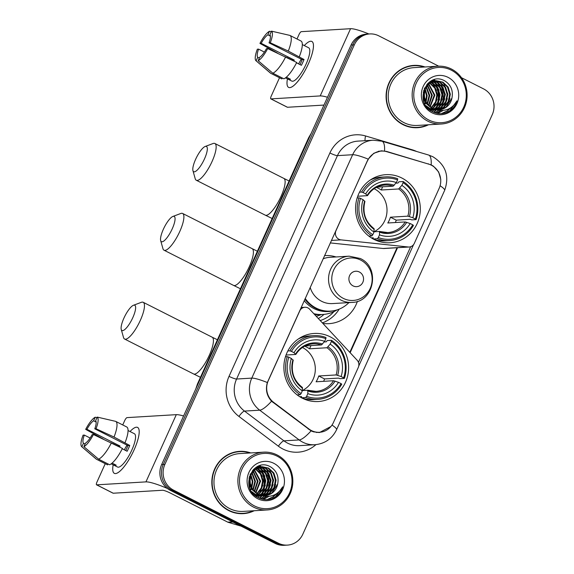 <?xml version="1.0" encoding="UTF-8"?>
<svg xmlns="http://www.w3.org/2000/svg" width="574" height="574" viewBox="0 0 574 574"><rect width="100%" height="100%" fill="white"/><g stroke="black" fill="none" stroke-linecap="round" stroke-linejoin="round"><path stroke-width="0.86" d="M367.511 160.878A17.371 16.481 86.6 0 1 381.366 151.077A17.371 16.481 86.6 0 1 386.776 151.701L428.627 164.099A17.371 16.481 86.6 0 1 431.325 165.168A17.371 16.481 86.6 0 1 439.153 188.358L414.313 243.376A6.436 6.106 -93.4 0 1 408.229 246.985L340.942 239.867A6.436 6.106 -93.4 0 1 335.991 230.676L367.31 160.892M330.115 336.78A34.103 32.359 86.6 0 0 314.193 333.458A34.103 32.359 86.6 0 0 284.46 360.859A34.103 32.359 86.6 0 0 302.376 398.213A34.103 32.359 86.6 0 0 318.29 401.535A34.103 32.359 86.6 0 0 348.031 374.14A34.103 32.359 86.6 0 0 330.115 336.78M401.807 177.997A34.103 32.359 86.6 0 0 385.893 174.668A34.103 32.359 86.6 0 0 356.153 202.07A34.103 32.359 86.6 0 0 374.069 239.423A34.103 32.359 86.6 0 0 389.99 242.752A34.103 32.359 86.6 0 0 419.723 215.35A34.103 32.359 86.6 0 0 401.807 177.997M324.547 255.602A34.103 32.359 -93.4 0 1 324.906 255.581A34.103 32.359 -93.4 0 1 336.048 256.958M333.444 422.486L358.284 367.468A6.436 6.106 -93.4 0 0 357.114 360.185L309.637 309.199A6.436 6.106 -93.4 0 0 299.772 310.9L268.259 380.698A17.371 16.481 86.6 0 0 273.611 402.338L309.006 429.043A17.371 16.481 86.6 0 0 319.589 432.279A17.371 16.481 86.6 0 0 333.444 422.486M357.408 301.35A34.103 32.359 -93.4 0 1 329.002 323.657A34.103 32.359 -93.4 0 1 322.868 323.413M322.366 322.868A34.103 32.359 86.6 0 0 339.162 309.156M333.896 311.617A31.204 29.611 -93.4 0 1 320.192 320.543M318.319 318.527A31.204 29.611 86.6 0 0 323.98 314.38M330.272 242.91L383.088 248.492A6.436 6.106 86.6 0 0 384.049 248.513L409.183 247.007M424.99 66.979A31.204 29.611 86.6 0 0 413.832 65.393A31.204 29.611 86.6 0 0 386.625 90.462A31.204 29.611 86.6 0 0 403.02 124.651A31.204 29.611 86.6 0 0 417.585 127.693A31.204 29.611 86.6 0 0 428.469 124.78M418.589 65.831A31.204 29.611 86.6 0 0 413.022 65.45M250.73 452.929A31.204 29.611 86.6 0 0 239.566 451.351A31.204 29.611 86.6 0 0 212.358 476.42A31.204 29.611 86.6 0 0 228.753 510.602A31.204 29.611 86.6 0 0 243.319 513.644A31.204 29.611 86.6 0 0 254.203 510.738M244.323 451.788A31.204 29.611 86.6 0 0 238.755 451.408M330.897 426.532L319.417 432.566L313.476 431.835L311.079 430.88L271.559 401.212C266.767 395.881 265.36 389.653 267.333 382.535L368.199 159.134L373.839 153.251L381.308 150.804L386.611 151.428L431.21 164.896L433.42 166.18L438.658 171.978L440.803 179.554M433.915 112.339A26.06 24.725 86.6 0 0 435.451 109.907M435.953 108.96A26.06 24.725 86.6 0 0 436.613 107.546M436.914 106.814A26.06 24.725 86.6 0 0 438.084 103.098M438.536 100.737A26.06 24.725 86.6 0 0 437.374 88.016M436.577 85.949A26.06 24.725 86.6 0 0 435.035 82.929M434.697 82.376A26.06 24.725 86.6 0 0 434.03 81.365M433.801 81.034A26.06 24.725 86.6 0 0 433.7 80.905A26.06 24.725 86.6 0 0 433.047 80.037M259.649 498.297A26.06 24.725 86.6 0 0 261.184 495.857M261.687 494.917A26.06 24.725 86.6 0 0 262.347 493.504M262.648 492.772A26.06 24.725 86.6 0 0 263.818 489.048M264.27 486.695A26.06 24.725 86.6 0 0 263.107 473.973M262.311 471.907A26.06 24.725 86.6 0 0 260.768 468.886M260.431 468.334A26.06 24.725 86.6 0 0 259.764 467.322M259.426 466.849A26.06 24.725 86.6 0 0 258.781 465.988M438.68 66.168L378.732 35.818A19.301 18.318 86.6 0 0 369.721 33.931L366.477 34.131A19.301 18.318 86.6 0 0 351.08 45.016L161.638 464.581A19.301 18.318 86.6 0 0 170.342 490.347L275.176 543.42L276.797 543.32A19.301 18.318 86.6 0 0 285.809 545.2A19.301 18.318 86.6 0 1 276.797 543.32L171.963 490.253L276.797 543.32L278.419 543.219A19.301 18.318 86.6 0 0 287.431 545.106A19.301 18.318 86.6 0 0 302.821 534.215L492.262 114.649A19.301 18.318 86.6 0 0 483.559 88.884L461.496 77.712M161.638 464.581L163.26 464.488A19.301 18.318 86.6 0 0 171.963 490.253A19.301 18.318 86.6 0 1 163.26 464.488L352.701 44.923L163.26 464.488L164.882 464.388A19.301 18.318 86.6 0 0 173.585 490.153L278.419 543.219M368.099 34.031A19.301 18.318 86.6 0 0 352.701 44.923A19.301 18.318 86.6 0 1 368.099 34.031M413.538 244.668L358.75 366.011M410.661 246.72L358.449 362.359M369.721 33.931A19.301 18.318 86.6 0 0 354.33 44.822L164.882 464.388M242.508 513.687A31.204 29.611 86.6 0 0 247.99 512.639M416.767 127.729A31.204 29.611 86.6 0 0 422.249 126.682M275.176 543.42A19.301 18.318 86.6 0 0 284.187 545.3L287.431 545.106M263.731 488A25.737 24.424 86.6 0 0 262.361 472.825M437.998 102.05A25.737 24.424 86.6 0 0 436.627 86.868M304.292 45.568A25.737 7.103 116.8 0 1 313.469 46.107A25.737 7.103 116.8 0 1 308.338 63.936A25.737 7.103 116.8 0 1 293.3 85.942A25.737 7.103 116.8 0 1 287.438 78.86A25.737 7.103 116.8 0 0 288.607 87.392A25.737 7.103 116.8 0 0 308.338 63.936A25.737 7.103 116.8 0 0 311.854 41.464A25.737 7.103 116.8 0 0 304.292 45.568M368.91 33.981A25.737 3.939 -155.7 0 0 350.563 28.7L301.3 31.663A3.214 0.89 -63.2 0 0 298.975 34.619L297.002 38.996M327.496 97.257A25.737 3.939 -155.7 0 0 320.206 95.923L270.95 98.886L287.495 107.266L323.966 105.071M287.495 107.266A3.214 0.89 116.8 0 1 287.352 107.238L270.799 98.857A3.214 0.89 -63.2 0 1 271.244 96.052L279.509 77.734M293.831 61.002A12.872 3.552 -63.2 0 1 294.304 60.091L261.199 43.33A12.872 3.552 116.8 0 1 267.871 34.835L270.411 36.119M296.521 62.824L301.407 65.3A18.662 5.152 116.8 0 0 302.799 62.394A18.662 5.152 116.8 0 0 304.019 59.502L288.292 51.079A21.231 5.862 116.8 0 0 289.956 35.43A21.231 5.862 116.8 0 0 289.92 35.409L271.509 31.147L269.895 34.713A12.872 3.552 116.8 0 1 269.048 42.856L302.154 59.617A12.872 3.552 -63.2 0 1 300.977 62.509A12.872 3.552 -63.2 0 1 299.98 64.575M298.609 63.886A12.872 3.552 116.8 0 1 301.314 59.194M305.289 46.071A18.662 5.152 116.8 0 1 305.346 46.107L308.661 47.778A18.662 5.152 116.8 0 1 306.114 64.073A18.662 5.152 116.8 0 1 291.807 81.078L288.492 79.399A18.662 5.152 116.8 0 1 288.435 79.363L285.472 77.87M288.492 79.399A18.662 5.152 116.8 0 0 290.458 79.241L286.354 77.167M289.999 35.452L300.955 40.991A21.231 5.862 116.8 0 1 300.991 41.012A21.231 5.862 116.8 0 1 299.327 56.661M296.708 62.458A21.231 5.862 116.8 0 1 283.886 78.803L272.851 73.214L258.156 60.715L259.764 57.156A12.872 3.552 116.8 0 0 266.436 48.654L267.678 48.582L296.708 62.458M259.34 58.089L257.733 57.278L256.126 60.837L270.82 73.336L281.856 78.925L282.279 77.985M285.673 56.869A21.231 5.862 116.8 0 1 272.851 73.214M270.82 73.336A21.231 5.862 116.8 0 1 270.777 73.314A21.231 5.862 116.8 0 1 270.447 73.099L256.004 60.744A16.732 4.621 116.8 0 1 257.339 49.199L258.58 49.127L264.392 52.069M288.292 51.079L270.297 42.785L269.048 42.856M271.509 31.147A16.732 4.621 116.8 0 1 270.297 42.785M267.678 48.582A16.732 4.621 116.8 0 1 258.156 60.715M257.733 57.278A12.872 3.552 116.8 0 1 258.58 49.127M292.403 60.277A18.662 5.152 116.8 0 1 292.439 60.198L286.756 57.422M305.346 46.107A18.662 5.152 116.8 0 1 305.411 46.135L302.326 44.578M261.199 43.33L259.95 43.409L277.472 53.088M259.95 43.409A16.732 4.621 116.8 0 1 269.479 31.269L267.871 34.835M271.265 31.678L269.479 31.269M294.304 60.091L292.439 60.198M304.019 59.502L302.154 59.617M288.858 78.43L288.435 79.363M428.785 119.995A27.667 26.253 86.6 0 0 463.763 107.087A27.667 26.253 86.6 0 0 451.286 70.157A27.667 26.253 86.6 0 0 416.308 83.065A27.667 26.253 86.6 0 0 428.785 119.995M427.852 121.179A28.951 27.473 86.6 0 0 441.37 124.006A28.951 27.473 86.6 0 0 466.619 100.744A28.951 27.473 86.6 0 0 451.401 69.023A28.951 27.473 86.6 0 0 437.89 66.204A28.951 27.473 86.6 0 0 412.641 89.465A28.951 27.473 86.6 0 0 427.852 121.179M437.89 66.204L413.969 67.639A28.951 27.473 86.6 0 0 388.72 90.9A28.951 27.473 86.6 0 0 403.931 122.621A28.951 27.473 86.6 0 0 417.449 125.441L441.37 124.006M438.084 113.494A28.951 27.473 86.6 0 0 439.885 110.466M440.344 109.534A28.951 27.473 86.6 0 0 440.545 109.089M440.653 108.845A28.951 27.473 86.6 0 0 441.141 107.668M442.554 102.882A28.951 27.473 86.6 0 0 441.141 85.748M411.199 127.349A30.881 29.303 86.6 0 0 415.942 127.471L417.563 127.371A30.881 29.303 86.6 0 0 427.623 124.831M424.15 67.029A30.881 29.303 86.6 0 0 413.854 65.716A30.881 29.303 86.6 0 0 386.919 90.527A30.881 29.303 86.6 0 0 403.149 124.357A30.881 29.303 86.6 0 0 417.563 127.371M430.012 82.921L435.279 87.865L437.46 94.975L436.075 102.15L431.512 107.819M428.67 82.62L429.374 82.957M429.948 81.738L430.931 82.046M431.261 82.168L432.624 82.785L437.854 87.707L440.036 94.825L438.536 102.229L432.846 108.493M430.952 82.34L437.209 87.743L439.397 94.861L437.89 102.272L432.516 108.343M432.516 81.587L435.2 82.627L440.43 87.549L442.611 94.667L441.112 102.079L436.269 107.79L434.166 109.01M430.895 81.408L431.878 81.623M432.2 81.716L434.554 82.67L439.784 87.592L441.966 94.71L440.466 102.115L435.623 107.833L433.836 108.895M431.196 81.042L432.165 81.02M432.487 81.034L433.456 81.113M433.786 81.164L437.775 82.477L442.999 87.399L445.187 94.516L443.688 101.921L438.845 107.639L435.479 109.369M433.47 81.25L437.13 82.513L442.36 87.435L444.541 94.552L443.042 101.957L438.199 107.675L435.157 109.29M436.986 109.828L429.811 108.436L425.836 105.573M429.639 81.867L434.733 80.869M435.063 80.877L440.351 82.319L445.575 87.241L447.763 94.358L446.263 101.763L441.42 107.482L436.778 109.605M436.8 109.842L429.165 108.472L426.984 107.159M430.256 81.443L433.126 80.927M433.449 80.912L434.418 80.92M434.74 80.934L439.706 82.355L444.929 87.284L447.117 94.401L445.618 101.806L440.775 107.517L436.455 109.555M436.24 109.082A26.382 25.034 86.6 0 1 436.032 109.483A14.544 13.798 86.6 0 0 439.275 109.691A14.544 13.798 86.6 0 0 451.953 98.039C453.316 90.692 451.028 85.045 445.094 81.092C427.056 70.071 413.158 102.753 432.165 111.5C437.431 114.24 442.762 114.391 448.158 111.944C452.513 109.476 455.462 105.774 456.99 100.837C452.068 109.096 445.08 111.98 436.018 109.483L432.38 108.278L426.726 103.385L424.114 96.288L425.183 88.913L429.596 83.223L436.34 80.733L442.92 82.161L448.151 87.09L450.339 94.208L448.832 101.612L443.996 107.324L438.055 109.706M436.563 109.684L431.741 108.321L426.08 103.42L423.469 96.332L424.538 88.948L428.95 83.259L436.34 80.733M436.025 80.755L442.281 82.204L447.505 87.126L449.693 94.244L448.194 101.648L443.35 107.367L437.74 109.691M424.15 92.801L424.487 98.434M424.251 99.819L423.82 101.368M423.239 91.897L423.504 92.837M423.842 98.47L423.497 100.307M424.602 87.901L424.846 88.267M425.205 88.862L427.164 95.6L426.008 102.237M425.721 102.875L425.025 104.188M424.322 88.504L424.559 88.898M424.925 89.573L426.518 95.636L425.643 101.555M425.363 102.272L424.731 103.607M426.367 86.674L429.739 95.442L427.429 104.317M426.073 87.148L429.094 95.485L427.078 103.865M426.819 84.478L427.221 84.801M427.565 85.096L432.315 95.291L428.807 105.803M427.257 85.447L431.67 95.327L428.462 105.473M427.895 83.323L428.448 83.653M428.778 83.876L434.891 95.133L430.17 106.936M427.63 83.589L428.139 83.919M428.477 84.156L434.245 95.169L429.833 106.678M429.704 83.137L434.733 88.059L436.821 95.019L435.515 101.993L431.182 107.618M432.538 108.68L431.591 109.16M431.282 109.304L430.335 109.684M432.2 108.536L431.268 109.053M430.952 109.203L430.005 109.605M433.851 109.153L432.911 109.526M432.588 109.634L431.655 109.914M431.318 109.986L430.364 110.165M433.528 109.046L432.581 109.447M432.265 109.562L431.311 109.864M430.995 109.95L430.084 110.143M435.164 109.476L434.231 109.756M433.894 109.828L432.94 110.014M432.617 110.057L430.098 110.158M434.841 109.412L433.887 109.713M433.571 109.792L432.609 110M432.294 110.05L431.332 110.165M436.47 109.677L435.508 109.856M435.192 109.907L429.094 109.34M436.147 109.641L435.185 109.842M434.87 109.899L433.908 110.014M434.231 109.993L429.481 109.67M436.936 109.813L436.477 109.856M451.953 98.039L445.926 107.209L439.01 109.706M448.043 77.347A19.688 18.684 86.6 0 0 423.153 86.531A19.688 18.684 86.6 0 0 432.028 112.813A19.688 18.684 86.6 0 0 456.918 103.629A19.688 18.684 86.6 0 0 448.043 77.347M413.854 65.716L412.232 65.809A30.881 29.303 86.6 0 0 407.54 66.498M456.99 100.837L449.758 110.775L445.984 112.82M450.597 107.833L447.182 110.933L441.291 113.666M449.944 98.498L446.536 106.757M442.985 110.524L437.819 113.451M447.368 98.656L443.967 106.907M443.307 107.776L442.159 109.082M440.595 110.531L436.362 113.157M444.793 98.814L441.392 107.065M440.732 107.934L439.584 109.239M438.543 110.237L434.963 112.734M434.03 79.707L435.523 80.783M435.867 81.07L436.972 82.089M437.639 82.792L441.686 90.147M442.217 98.965L438.816 107.223M438.156 108.091L437.008 109.39M436.678 109.727L433.578 112.195M432.215 80.374L432.947 80.941M433.37 81.286L434.403 82.247M435.063 82.95L439.11 90.297M439.641 99.123L436.24 107.374M435.58 108.242L434.769 109.189M433.973 110.014L432.208 111.521M430.794 81.436L431.282 81.874M432.487 83.101L436.541 90.455M437.065 99.273L433.664 107.532M432.717 108.751L432.193 109.347M431.555 110.007L430.837 110.689M451.315 107.338L447.505 110.911L441.6 113.652M443.53 82.95L447.921 94.272L444.692 106.305M443.932 107.367L442.611 108.931M440.868 110.552L436.541 113.2M440.954 83.101L445.345 94.43L442.116 106.463M441.363 107.525L440.036 109.082M438.787 110.287L435.135 112.798M438.378 83.259L442.776 94.581L439.541 106.613M433.226 83.567L437.625 94.889L434.389 106.922M423.677 90.233L423.885 90.871M424.243 92.177L424.652 99.044M424.459 100.371L424.071 102.072M195.605 159.342A14.156 3.91 -63.2 0 0 192.943 170.665A14.156 3.91 -63.2 0 0 204.523 158.811A14.156 3.91 -63.2 0 0 205.191 146.47A14.156 3.91 -63.2 0 0 195.605 159.342M205.191 146.47L213.033 143.536A20.592 5.683 116.8 0 1 214.884 143.5A20.592 5.683 116.8 0 1 212.071 161.481A20.592 5.683 116.8 0 1 196.286 180.243A20.592 5.683 116.8 0 1 195.217 178.729L192.943 170.665M359.532 192.182L361.613 192.053L363.127 192.591A30.63 29.059 86.6 0 1 397.567 179.884L396.354 182.568A27.667 26.253 86.6 0 0 365.681 193.883L367.382 195.669L357.738 196.251M376.867 187.146L393.14 186.17L396.354 182.568M395.888 183.163L397.99 183.041L398.865 181.793L403.206 181.535L403.084 182.675A30.63 29.059 86.6 0 1 415.368 219.038L412.814 217.74A27.667 26.253 86.6 0 0 401.872 185.359L398.657 188.961L381.236 190.008A23.807 22.587 86.6 0 0 378.56 188.416A23.807 22.587 86.6 0 0 376.307 187.425M415.368 219.038L416.071 219.62L411.73 219.885L410.245 219.311L396.254 220.151L390.42 217.202L407.841 216.154L412.814 217.74M395.35 222.54A30.566 29.001 86.6 0 0 396.254 220.151M373.043 238.992L373.272 237.787L371.385 237.901M373.688 239.229A31.914 30.286 86.6 0 0 385.111 240.85L389.452 240.592A31.914 30.286 86.6 0 0 413.452 225.417L412.749 224.829A30.63 29.059 86.6 0 1 378.309 237.543L377.383 238.727A31.914 30.286 86.6 0 0 389.452 240.592M397.567 179.884L397.689 178.744A31.914 30.286 86.6 0 0 385.613 176.878L381.279 177.144A31.914 30.286 86.6 0 0 370.137 180.121M377.383 238.727L373.222 238.978M368.852 236.115L371.866 235.936L372.791 234.744A30.63 29.059 86.6 0 1 360.515 198.389L359.001 197.851A31.914 30.286 86.6 0 0 371.866 235.936M359.001 197.851L357.164 197.958M385.613 176.878A31.914 30.286 86.6 0 0 361.613 192.053M378.309 237.543L379.522 234.859A27.667 26.253 86.6 0 0 410.195 223.537L412.749 224.829M360.515 198.389L363.069 199.68A27.667 26.253 86.6 0 0 374.004 232.068L372.791 234.744M365.681 193.883L363.127 192.591M410.195 223.537L405.222 221.944L387.802 222.992A23.807 22.587 -93.4 0 0 390.42 217.202M374.033 231.781L379.471 231.451L379.522 234.859M364.77 201.467L363.069 199.68M374.004 232.068L373.954 228.66M379.471 231.451L387.73 232.57A23.807 22.587 86.6 0 0 405.222 221.944M394.238 185.266A24.747 23.484 86.6 0 0 367.288 195.217L367.382 195.669M416.071 219.62A31.914 30.286 86.6 0 0 403.206 181.535M401.872 185.359L403.084 182.675M374.04 231.731A23.807 22.587 86.6 0 0 387.019 210.342A23.807 22.587 86.6 0 0 374.155 188.71M381.236 190.008L382.686 186.794M123.912 318.132A14.156 3.91 -63.2 0 0 121.243 329.454A14.156 3.91 -63.2 0 0 132.831 317.594A14.156 3.91 -63.2 0 0 133.491 305.26A14.156 3.91 -63.2 0 0 123.912 318.132M133.491 305.26L141.34 302.326A20.592 5.683 116.8 0 1 143.191 302.283A20.592 5.683 116.8 0 1 140.379 320.263A20.592 5.683 116.8 0 1 124.587 339.026A20.592 5.683 116.8 0 1 123.525 337.512L121.243 329.454M287.839 350.965L289.92 350.843L291.434 351.381A30.63 29.059 86.6 0 1 325.874 338.667L324.662 341.351A27.667 26.253 86.6 0 0 293.988 352.673L295.689 354.459L286.046 355.041M305.167 345.935L321.44 344.952L324.662 341.351M324.188 341.953L326.297 341.824L327.173 340.583L331.507 340.325L331.392 341.465A30.63 29.059 86.6 0 1 343.668 377.821L341.114 376.53A27.667 26.253 86.6 0 0 330.179 344.142L326.958 347.751L309.537 348.798A23.807 22.587 86.6 0 0 306.868 347.205A23.807 22.587 86.6 0 0 304.615 346.215M343.668 377.821L344.371 378.409L340.038 378.668L338.545 378.101L324.561 378.94L318.721 375.984L336.142 374.937L341.114 376.53M323.65 381.33A30.566 29.001 86.6 0 0 324.561 378.94M301.35 397.775L301.572 396.577L299.693 396.684M301.996 398.019A31.914 30.286 86.6 0 0 313.418 399.64L317.752 399.375A31.914 30.286 86.6 0 0 341.76 384.2L341.056 383.619A30.63 29.059 86.6 0 1 306.616 396.325L305.684 397.517A31.914 30.286 86.6 0 0 317.752 399.375M325.874 338.667L325.989 337.526A31.914 30.286 86.6 0 0 313.921 335.668L309.587 335.926A31.914 30.286 86.6 0 0 298.437 338.911M305.684 397.517L301.529 397.768M297.153 394.905L300.166 394.725L301.099 393.534A30.63 29.059 86.6 0 1 288.815 357.172L287.301 356.633A31.914 30.286 86.6 0 0 300.166 394.725M287.301 356.633L285.465 356.748M313.921 335.668A31.914 30.286 86.6 0 0 289.92 350.843M306.616 396.325L307.829 393.642A27.667 26.253 86.6 0 0 338.502 382.327L341.056 383.619M288.815 357.172L291.37 358.47A27.667 26.253 86.6 0 0 302.311 390.851L301.099 393.534M293.988 352.673L291.434 351.381M338.502 382.327L333.53 380.734L316.109 381.782A23.807 22.587 -93.4 0 0 318.721 375.984M302.34 390.564L307.772 390.241L307.829 393.642M293.07 360.257L291.37 358.47M302.311 390.851L302.254 387.443M307.772 390.241L316.037 391.36A23.807 22.587 86.6 0 0 333.53 380.734M322.545 344.056A24.747 23.484 86.6 0 0 295.588 354L295.689 354.459M344.371 378.409A31.914 30.286 86.6 0 0 331.507 340.325M330.179 344.142L331.392 341.465M302.347 390.514A23.807 22.587 86.6 0 0 315.32 369.132A23.807 22.587 86.6 0 0 302.462 347.5M309.537 348.798L310.986 345.584M163.339 229.306A14.156 3.91 -63.2 0 0 160.677 240.628A14.156 3.91 -63.2 0 0 172.265 228.768A14.156 3.91 -63.2 0 0 172.925 216.427A14.156 3.91 -63.2 0 0 163.339 229.306M172.925 216.427L180.767 213.492A20.592 5.683 116.8 0 1 182.618 213.456A20.592 5.683 116.8 0 1 179.805 231.437A20.592 5.683 116.8 0 1 164.02 250.199A20.592 5.683 116.8 0 1 162.951 248.686L160.677 240.628M353.089 285.902A7.72 7.326 86.6 0 0 362.847 282.3A7.72 7.326 86.6 0 0 359.367 271.997A7.72 7.326 86.6 0 0 349.602 275.599A7.72 7.326 86.6 0 0 353.089 285.902M310.168 287.445A23.161 21.977 86.6 0 0 321.67 301.321A23.161 21.977 86.6 0 0 332.475 303.581L351.912 302.412C374.097 302.383 380.684 267.376 360.228 258.487L349.128 256.169A23.161 21.977 86.6 0 0 328.931 274.781A23.161 21.977 86.6 0 0 341.099 300.152A23.161 21.977 86.6 0 0 351.912 302.412M305.203 298.437A30.566 29.001 86.6 0 0 316.224 308.13A30.566 29.001 86.6 0 0 330.488 311.115A30.566 29.001 86.6 0 0 348.927 302.591M304.873 299.169A30.566 29.001 86.6 0 0 315.413 308.181A30.566 29.001 86.6 0 0 329.677 311.165L330.488 311.115M316.231 316.281A35.387 33.579 86.6 0 0 321.311 314.566M349.128 256.169L329.698 257.339A23.161 21.977 86.6 0 0 323.083 258.838M314.638 314.574A33.457 31.749 86.6 0 0 319.517 314.674L322.76 314.48A33.457 31.749 -93.4 0 1 313.806 313.677M337.038 309.917L336.414 310.283A33.457 31.749 -93.4 0 1 322.76 314.48M130.025 431.526A25.737 7.103 116.8 0 1 139.202 432.057A25.737 7.103 116.8 0 1 134.079 449.894A25.737 7.103 116.8 0 1 119.04 471.9A25.737 7.103 116.8 0 1 113.171 464.818A25.737 7.103 116.8 0 0 114.341 473.342A25.737 7.103 116.8 0 0 134.079 449.894A25.737 7.103 116.8 0 0 137.588 427.422A25.737 7.103 116.8 0 0 130.025 431.526M183.587 415.985A25.737 3.939 -155.7 0 0 176.297 414.658L127.033 417.621A3.214 0.89 -63.2 0 0 124.709 420.577L122.736 424.947M167.357 488.452A25.737 3.939 -155.7 0 0 145.947 481.88L96.683 484.843L113.236 493.224L162.499 490.261A6.436 0.983 24.3 0 1 170.04 492.93L227.734 522.132L232.556 521.845M113.236 493.224A3.214 0.89 116.8 0 1 113.085 493.195L96.532 484.815A3.214 0.89 -63.2 0 1 96.977 482.009L105.243 463.692M240.987 526.114L228.23 522.333A3.214 3.049 -93.4 0 1 227.734 522.132M119.564 446.952A12.872 3.552 -63.2 0 1 120.038 446.041L86.932 429.287A12.872 3.552 116.8 0 1 93.605 420.785L96.145 422.077M122.255 448.782L127.141 451.257A18.662 5.152 116.8 0 0 128.533 448.351A18.662 5.152 116.8 0 0 129.753 445.46L114.025 437.029A21.231 5.862 116.8 0 0 115.697 421.381A21.231 5.862 116.8 0 0 115.654 421.359L97.243 417.097L95.628 420.663A12.872 3.552 116.8 0 1 94.789 428.814L127.887 445.575A12.872 3.552 -63.2 0 1 126.71 448.459A12.872 3.552 -63.2 0 1 125.713 450.533M124.343 449.837A12.872 3.552 116.8 0 1 127.048 445.144M131.023 432.028A18.662 5.152 116.8 0 1 131.087 432.057L134.395 433.736A18.662 5.152 116.8 0 1 131.848 450.03A18.662 5.152 116.8 0 1 117.541 467.028L114.226 465.356A18.662 5.152 116.8 0 1 114.169 465.32L111.205 463.821M114.226 465.356A18.662 5.152 116.8 0 0 116.199 465.198L112.088 463.118M115.733 421.402L126.689 426.948A21.231 5.862 116.8 0 1 126.732 426.97A21.231 5.862 116.8 0 1 125.06 442.619M122.441 448.416A21.231 5.862 116.8 0 1 109.62 464.753L98.585 459.171L83.89 446.672L85.497 443.106A12.872 3.552 116.8 0 0 92.17 434.611L93.418 434.532L122.441 448.416M85.074 444.046L83.474 443.228L81.86 446.794L96.554 459.293L107.589 464.875L108.012 463.943M111.406 442.827A21.231 5.862 116.8 0 1 98.585 459.171M96.554 459.293A21.231 5.862 116.8 0 1 96.511 459.272A21.231 5.862 116.8 0 1 96.188 459.049L81.738 446.701A16.732 4.621 116.8 0 1 83.072 435.157L84.321 435.085L90.125 438.019M114.025 437.029L96.03 428.742L94.789 428.814M97.243 417.097A16.732 4.621 116.8 0 1 96.03 428.742M93.418 434.532A16.732 4.621 116.8 0 1 83.89 446.672M83.474 443.228A12.872 3.552 116.8 0 1 84.321 435.085M118.136 446.235A18.662 5.152 116.8 0 1 118.172 446.156L112.49 443.372M131.087 432.057A18.662 5.152 116.8 0 1 131.145 432.093L128.059 430.529M86.932 429.287L85.684 429.359L103.205 439.045M85.684 429.359A16.732 4.621 116.8 0 1 95.212 417.219L93.605 420.785M96.999 417.635L95.212 417.219M120.038 446.041L118.172 446.156M129.753 445.46L127.887 445.575M114.592 464.388L114.169 465.32M254.519 505.952A27.667 26.253 86.6 0 0 289.497 493.044A27.667 26.253 86.6 0 0 277.02 456.115A27.667 26.253 86.6 0 0 242.041 469.023A27.667 26.253 86.6 0 0 254.519 505.952M253.586 507.136A28.951 27.473 86.6 0 0 267.104 509.963A28.951 27.473 86.6 0 0 292.353 486.695A28.951 27.473 86.6 0 0 277.142 454.981A28.951 27.473 86.6 0 0 263.624 452.154A28.951 27.473 86.6 0 0 238.375 475.416A28.951 27.473 86.6 0 0 253.586 507.136M263.624 452.154L239.702 453.596A28.951 27.473 86.6 0 0 214.454 476.858A28.951 27.473 86.6 0 0 229.665 508.578A28.951 27.473 86.6 0 0 243.182 511.398L267.104 509.963M263.818 499.452A28.951 27.473 86.6 0 0 265.618 496.417M266.078 495.491A28.951 27.473 86.6 0 0 266.279 495.046M266.393 494.795A28.951 27.473 86.6 0 0 266.874 493.626M268.295 488.84A28.951 27.473 86.6 0 0 266.874 471.706M236.94 513.307A30.881 29.303 86.6 0 0 241.676 513.421L243.297 513.328A30.881 29.303 86.6 0 0 253.364 510.788M249.884 452.979A30.881 29.303 86.6 0 0 239.588 451.666A30.881 29.303 86.6 0 0 212.66 476.485A30.881 29.303 86.6 0 0 228.883 510.315A30.881 29.303 86.6 0 0 243.297 513.328M255.753 468.872L261.012 473.815L263.201 480.933L261.809 488.101L257.245 493.769M254.404 468.578L255.107 468.915M255.681 467.695L256.664 467.997M256.994 468.119L258.357 468.736L263.588 473.665L265.769 480.782L264.27 488.187L258.58 494.451M256.686 468.291L262.942 473.701L265.131 480.818L263.631 488.223L258.25 494.3M258.25 467.545L260.933 468.585L266.164 473.507L268.345 480.625L266.845 488.029L262.002 493.748L259.9 494.96M256.628 467.365L257.611 467.58M257.941 467.674L260.287 468.621L265.518 473.543L267.706 480.66L266.2 488.072L261.364 493.784L259.577 494.853M256.93 466.999L257.898 466.978M258.221 466.985L259.197 467.071M259.52 467.114L263.509 468.427L268.74 473.349L270.921 480.467L269.421 487.878L264.578 493.59L261.22 495.326M259.204 467.207L262.863 468.47L268.094 473.392L270.275 480.51L268.776 487.914L263.932 493.633L260.89 495.247M262.72 495.785L255.545 494.393L251.57 491.523M255.373 467.824L260.474 466.82M260.797 466.834L266.085 468.276L271.308 473.198L273.497 480.316L271.997 487.721L267.154 493.439L262.512 495.556M262.54 495.793L254.899 494.429L252.718 493.109M255.99 467.401L258.86 466.884M259.183 466.863L260.151 466.87M260.474 466.892L265.439 468.312L270.67 473.234L272.851 480.352L271.351 487.756L266.508 493.475L262.189 495.513M261.751 495.434A14.544 13.798 86.6 0 0 265.009 495.649A14.544 13.798 86.6 0 0 277.687 483.997C279.05 476.65 276.761 470.996 270.828 467.042C252.79 456.029 238.899 488.704 257.898 497.45C263.165 500.198 268.496 500.349 273.891 497.902C278.247 495.434 281.195 491.731 282.724 486.788C277.809 495.053 270.813 497.931 261.751 495.434L258.121 494.236L252.46 489.335L249.848 482.246L250.917 474.863L255.33 469.173L262.081 466.691L268.661 468.119L273.884 473.041L276.072 480.158L274.573 487.57L269.73 493.281L263.789 495.663M262.296 495.642L257.475 494.271L251.814 489.378L249.202 482.282L250.271 474.906L254.684 469.216L262.081 466.691M261.758 466.712L268.015 468.154L273.238 473.084L275.427 480.201L273.927 487.606L269.084 493.324L263.473 495.649M249.884 478.752L250.221 484.391M249.984 485.769L249.554 487.326M248.972 477.855L249.238 478.795M249.582 484.427L249.231 486.257M250.336 473.859L250.58 474.224M250.938 474.813L252.897 481.55L251.742 488.194M251.462 488.833L250.759 490.146M250.056 474.454L250.293 474.856M250.659 475.53L252.251 481.593L251.376 487.505M251.096 488.23L250.465 489.565M252.101 472.632L255.473 481.399L253.163 490.275M251.807 473.105L254.827 481.435L252.811 489.823M252.553 470.436L252.955 470.759M253.299 471.053L258.049 481.242L254.54 491.76M252.998 471.405L257.403 481.285L254.196 491.423M253.629 469.281L254.182 469.611M254.519 469.833L260.625 481.091L255.904 492.894M253.364 469.546L253.873 469.869M254.21 470.113L259.979 481.127L255.566 492.636M255.437 469.094L260.467 474.016L262.555 480.976L261.249 487.95L256.915 493.568M258.271 494.63L257.331 495.118M257.016 495.262L256.069 495.635M257.934 494.487L257.001 495.003M256.686 495.154L255.739 495.556M259.591 495.104L258.644 495.484M258.329 495.592L257.374 495.864M257.052 495.943L256.097 496.123M259.261 495.003L258.314 495.405M257.999 495.52L257.044 495.821M256.729 495.9L258.35 496.015M260.897 495.434L259.972 495.706M259.627 495.785L258.673 495.965M260.574 495.362L259.62 495.663M259.305 495.749L258.35 495.95M258.027 496.008L257.066 496.123M262.203 495.635L261.249 495.814M260.926 495.857L254.827 495.297M261.88 495.592L260.919 495.8M260.603 495.85L259.642 495.965M259.965 495.95L255.215 495.627M262.67 495.764L262.218 495.814M277.687 483.997L271.66 493.166L264.743 495.663M273.776 463.297A19.688 18.684 86.6 0 0 248.886 472.488A19.688 18.684 86.6 0 0 257.762 498.763A19.688 18.684 86.6 0 0 282.652 489.579A19.688 18.684 86.6 0 0 273.776 463.297M239.588 451.666L237.966 451.767A30.881 29.303 86.6 0 0 233.274 452.456M282.724 486.788L275.491 496.732L271.717 498.777M276.331 493.791L272.915 496.89L267.025 499.624M275.678 484.456L272.277 492.714M268.718 496.481L263.552 499.409M273.102 484.614L269.701 492.865M269.041 493.733L267.893 495.039M266.329 496.488L262.103 499.107M270.526 484.765L267.125 493.023M266.465 493.891L265.317 495.19M264.277 496.194L260.696 498.691M259.764 465.665L261.256 466.741M261.608 467.021L262.713 468.047M263.373 468.75L267.419 476.097M267.95 484.922L264.549 493.174M263.889 494.042L262.748 495.348M262.282 495.814L259.312 498.153M257.948 466.332L258.687 466.892M259.104 467.236L260.137 468.197M260.797 468.901L264.851 476.255M265.375 485.073L261.974 493.331M261.321 494.2L260.503 495.147M259.864 495.807L257.941 497.479M256.528 467.394L257.016 467.832M258.228 469.058L262.275 476.413M262.806 485.231L259.398 493.482M258.451 494.709L257.927 495.297M257.13 496.123L256.571 496.639M277.048 493.296L273.238 496.869L267.333 499.602M269.263 468.901L273.654 480.23L270.426 492.262M269.672 493.324L268.345 494.881M266.601 496.503L262.275 499.15M266.688 469.058L271.079 480.381L267.85 492.413M267.097 493.475L265.769 495.039M264.521 496.245L260.869 498.749M264.112 469.216L268.51 480.538L265.274 492.571M258.967 469.525L263.358 480.847L260.122 492.879M249.41 476.19L249.618 476.829M249.977 478.128L250.386 484.994M250.192 486.329L249.805 488.029M273.611 402.338L272.851 402.381M309.006 429.043L308.231 429.087M383.088 248.492L408.229 246.985M331.392 240.449L340.942 239.867M315.915 444.649A32.173 30.53 -93.4 0 1 282.975 449.055A32.173 30.53 -93.4 0 1 278.383 446.192L238.949 416.437A32.173 30.53 -93.4 0 1 229.033 376.357L329.899 152.964A32.173 30.53 -93.4 0 1 365.581 135.966L412.218 149.785A32.173 30.53 -93.4 0 1 416.631 151.486M311.079 430.88A22.522 5.525 127 0 1 299.154 439.935L283.951 440.846A25.737 24.424 86.6 0 0 287.624 443.142A25.737 24.424 86.6 0 0 299.635 445.654L314.839 444.735A25.737 24.424 -93.4 0 1 302.828 442.224A25.737 24.424 -93.4 0 1 299.154 439.935L259.713 410.18A25.737 24.424 -93.4 0 1 251.785 378.115L352.651 154.722A22.522 3.444 24.3 0 1 368.199 159.134M332.009 425.061A22.522 3.444 24.3 0 1 336.579 429.711L444.642 190.367C449.643 176.039 445.711 164.824 432.839 156.716L428.563 155.016A22.522 6.723 106.5 0 1 431.182 164.882M267.333 382.535A22.522 3.444 -155.7 0 0 251.785 378.115L236.581 379.034A25.737 24.424 86.6 0 0 244.51 411.092L283.951 440.846A6.436 1.579 -53 0 0 278.383 446.192M271.559 401.212A22.522 5.525 127 0 1 259.713 410.18L244.51 411.092A6.436 1.579 -53 0 0 238.949 416.437M428.563 155.016L381.925 141.204A22.522 6.723 106.5 0 1 384.551 150.962M329.899 152.964A6.436 0.983 24.3 0 0 337.447 155.633L352.651 154.722A25.737 24.424 -93.4 0 1 373.179 140.2L357.975 141.118A25.737 24.424 86.6 0 0 337.447 155.633L236.581 379.034A6.436 0.983 24.3 0 1 229.033 376.357M444.642 190.367A22.522 3.444 -155.7 0 0 440.1 185.739M354.33 44.822L351.08 45.016M173.585 490.153L170.342 490.347M365.581 135.966A6.436 1.923 -73.5 0 0 365.071 140.687M412.218 149.785A6.436 1.923 -73.5 0 0 412.125 150.151M350.147 352.701L397.552 247.703M386.611 151.428L385.915 151.471M428.462 163.827L427.838 163.863M309.773 136.504A25.737 24.424 86.6 0 0 309.293 137.516L309.321 137.509M195.784 388.964L197.463 383.949L308.597 137.803A12.872 1.966 24.3 0 1 309.293 137.516L198.181 383.654M197.463 383.949A12.872 1.966 24.3 0 1 198.152 383.654A25.737 24.424 86.6 0 0 197.714 384.688M320.206 95.923L350.563 28.7M437.646 102.753A25.737 24.424 86.6 0 0 436.175 86.287M434.209 112.461A26.382 25.034 86.6 0 0 435.81 109.892M436.398 108.744A26.382 25.034 86.6 0 0 437.108 107.159M437.424 106.341A26.382 25.034 86.6 0 0 438.622 102.05M439.038 99.008A26.382 25.034 86.6 0 0 438.17 89.594M437.266 86.832A26.382 25.034 86.6 0 0 435.587 83.266M435.221 82.642A26.382 25.034 86.6 0 0 434.482 81.479M434.066 80.877A26.382 25.034 86.6 0 0 433.348 79.922M272.155 218.515L265.253 215.15A20.592 5.683 -63.2 0 0 281.038 196.394A20.592 5.683 -63.2 0 0 283.85 178.414L289.102 180.982M393.14 186.17A23.807 22.587 86.6 0 0 384.874 185.043C377.57 185.639 371.794 189.162 367.554 195.612M379.801 232.262A24.747 23.484 86.6 0 0 406.751 222.317M364.669 201.015A24.747 23.484 86.6 0 0 374.284 229.471M379.672 231.516A23.807 22.587 86.6 0 0 387.73 232.57M409.37 216.52A24.747 23.484 86.6 0 0 399.755 188.064M407.841 216.154A23.807 22.587 86.6 0 0 398.657 188.961M200.462 377.305L193.56 373.939A20.592 5.683 -63.2 0 0 209.345 355.177A20.592 5.683 -63.2 0 0 212.158 337.196L217.41 339.765M321.44 344.952A23.807 22.587 86.6 0 0 313.182 343.833C305.87 344.429 300.102 347.952 295.854 354.395M308.102 391.052A24.747 23.484 86.6 0 0 335.058 381.1M292.977 359.798A24.747 23.484 86.6 0 0 302.584 388.261M307.973 390.306A23.807 22.587 86.6 0 0 316.037 391.36M337.677 375.31A24.747 23.484 86.6 0 0 328.063 346.847M336.142 374.937A23.807 22.587 86.6 0 0 326.958 347.751M240.441 288.758L233.539 285.393A20.592 5.683 -63.2 0 0 249.324 266.63A20.592 5.683 -63.2 0 0 252.137 248.65L257.389 251.218M343.302 298.372A21.281 20.19 86.6 0 0 370.201 288.442A21.281 20.19 86.6 0 0 360.608 260.044A21.281 20.19 86.6 0 0 333.709 269.967A21.281 20.19 86.6 0 0 343.302 298.372M304.184 300.69A30.853 29.274 86.6 0 0 332.863 310.871M145.947 481.88L176.297 414.658M232.965 522.046L228.23 522.333M263.38 488.711A25.737 24.424 86.6 0 0 261.909 472.237M259.95 498.419A26.382 25.034 86.6 0 0 261.543 495.85M261.766 495.441A26.382 25.034 86.6 0 0 261.974 495.032M262.139 494.702A26.382 25.034 86.6 0 0 262.842 493.116M263.157 492.298A26.382 25.034 86.6 0 0 264.356 488.008M264.772 484.958A26.382 25.034 86.6 0 0 263.904 475.545M263 472.789A26.382 25.034 86.6 0 0 261.321 469.223M260.955 468.592A26.382 25.034 86.6 0 0 260.216 467.437M259.8 466.827A26.382 25.034 86.6 0 0 259.089 465.88M381.366 151.077L378.453 151.256M319.589 432.279L316.425 432.473M301.113 307.499L304.902 307.269M314.839 444.735C324.884 443.738 332.131 438.73 336.579 429.711M381.925 141.204L373.179 140.2M349.803 352.336L397.036 247.731M308.597 137.803L311.244 133.254M289.956 35.43L300.991 41.012M270.777 73.314L281.812 78.903M431.009 110.186L431.655 110.151M265.253 215.15L196.286 180.243M375.446 240.083L376.329 240.025M374.126 228.703C365.315 221.794 362.251 212.689 364.942 201.388M371.773 179.066L372.655 179.016M283.85 178.414L214.884 143.5M193.56 373.939L124.587 339.026M303.754 398.865L304.636 398.815M302.426 387.486C293.623 380.584 290.559 371.478 293.249 360.171M300.08 337.849L300.963 337.799M212.158 337.196L143.191 302.283M233.539 285.393L164.02 250.199M252.137 248.65L182.618 213.456M115.697 421.381L126.732 426.97M96.511 459.272L107.546 464.854M256.743 496.144L257.389 496.108"/></g></svg>
